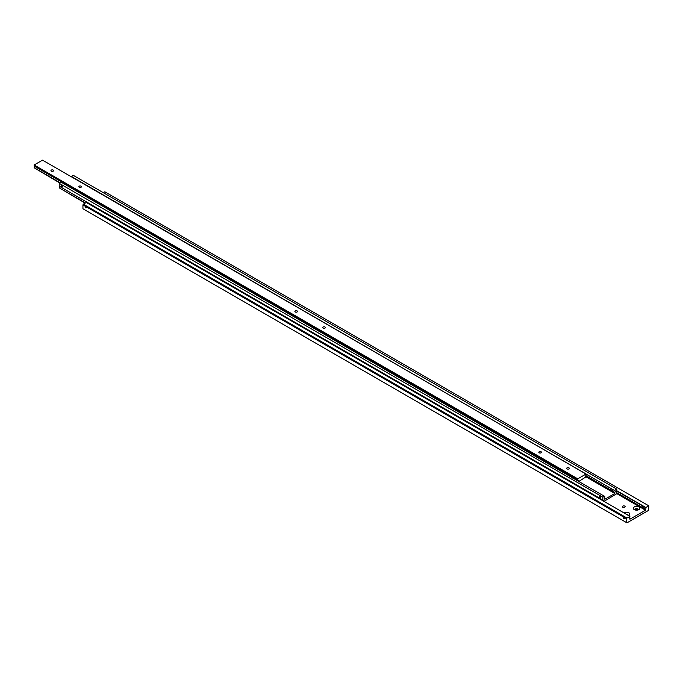 <?xml version="1.0" encoding="UTF-8"?>
<svg xmlns="http://www.w3.org/2000/svg" width="683" height="683" viewBox="0 0 683 683"><rect width="100%" height="100%" fill="white"/><g stroke="black" fill="none" stroke-linecap="round" stroke-linejoin="round"><path stroke-width="1.02" d="M629.589 518.115L629.897 518.295A1.187 0.683 -60 0 1 629.717 518.243A1.187 0.683 -60 0 1 629.478 517.697A1.187 0.683 -60 0 1 629.897 516.621L626.968 518.021L83.352 204.166L82.933 204.891L623.903 517.219A0.811 0.47 60 0 1 623.758 518.448A0.811 0.47 60 0 1 623.613 517.057M642.908 506.06L643.71 506.923L642.908 507.392L642.558 506.265M616.792 491.034L645.503 507.606A1.187 0.683 -60 0 1 645.674 507.665A1.187 0.683 -60 0 1 645.922 508.203A1.187 0.683 -60 0 1 645.503 509.279L616.484 492.528M622.785 507.238A1.383 0.794 180 0 1 622.384 506.675A1.383 0.794 180 0 1 623.229 505.941A1.383 0.794 180 0 1 624.74 506.112A1.383 0.794 180 0 1 625.141 506.675A1.383 0.794 180 0 1 624.288 507.409A1.383 0.794 180 0 1 622.785 507.238M626.542 514.401A1.673 0.965 180 0 1 627.737 514.683A1.673 0.965 180 0 1 628.223 515.366L628.223 515.366M623.989 512.924A3.253 1.878 180 0 1 628.847 512.754A3.253 1.878 180 0 1 628.847 515.409A3.253 1.878 180 0 1 628.556 515.554M635.028 509.936A1.673 0.965 180 0 1 634.908 509.569A1.673 0.965 180 0 1 635.941 508.681A1.673 0.965 180 0 1 637.768 508.886A1.673 0.965 180 0 1 638.264 509.569A1.673 0.965 180 0 1 638.135 509.936M638.161 509.894A1.673 0.965 0 0 0 637.768 509.535A1.673 0.965 0 0 0 635.002 509.894M634.285 509.612L634.285 509.612A3.253 1.878 180 0 1 634.285 506.957A3.253 1.878 180 0 1 638.887 506.957A3.253 1.878 180 0 1 638.887 509.612A3.253 1.878 180 0 1 634.285 509.612L634.285 509.612M85.87 206.59A0.811 0.47 60 0 1 85.725 207.811A0.811 0.47 60 0 1 85.58 206.42M643.71 506.923L642.908 507.392M623.903 517.219L626.55 518.747L626.968 518.021M645.503 507.606L648.85 505.872L648.432 510.457L626.968 522.854L82.933 208.759L82.933 204.891M626.55 522.606L626.55 518.747M629.897 518.295L629.897 519.225L645.503 510.218L645.503 509.279M103.287 192.666L104.823 191.778L648.432 505.625M616.792 490.744L645.503 507.315M629.897 516.331L86.28 202.484L83.352 204.166M616.45 493.442L645.503 510.218M604.498 498.001L604.805 498.172A1.187 0.683 -60 0 1 604.634 498.12A1.187 0.683 -60 0 1 604.387 497.583A1.187 0.683 -60 0 1 604.805 496.507L61.188 182.199L59.242 183.326L59.242 186.194L602.85 500.041A1.187 0.683 -60 0 1 603.029 500.101A1.187 0.683 -60 0 1 603.268 500.639A1.187 0.683 -60 0 1 603.234 500.938M612.241 489.165L613.044 490.027L612.241 490.488L611.891 489.361M586.125 474.13L614.837 490.71A1.187 0.683 -60 0 1 615.016 490.761A1.187 0.683 -60 0 1 615.255 491.308A1.187 0.683 -60 0 1 614.837 492.383L585.818 475.624M85.418 202.979L59.242 187.868A1.187 0.683 120 0 0 59.66 186.783A1.187 0.683 120 0 0 59.549 186.365M616.484 493.493L616.792 493.672A1.187 0.683 -60 0 1 616.621 493.613A1.187 0.683 -60 0 1 616.373 493.075A1.187 0.683 -60 0 1 616.792 491.999L616.792 489.13L73.175 175.283L71.228 176.726M62.025 186.886A0.811 0.47 60 0 1 62.025 185.563A0.811 0.47 60 0 1 62.025 186.886M613.044 490.027L612.241 490.488M600.067 496.191A0.811 0.47 60 0 1 600.067 497.523A0.811 0.47 60 0 1 600.067 496.191M616.792 493.672L603.968 501.365M59.242 187.868L85.17 203.124M602.85 500.041L602.85 497.181L59.242 183.326M604.805 498.172L604.805 499.273L614.837 493.476L586.125 476.896M614.837 493.476L614.837 492.383M614.837 490.71L71.228 176.402M614.837 490.257L616.792 489.13M602.85 497.181L604.805 496.054M585.818 476.589L586.125 476.768A1.187 0.683 -60 0 1 585.954 476.717A1.187 0.683 -60 0 1 585.707 476.171A1.187 0.683 -60 0 1 586.125 475.095L586.125 474.002L577.758 478.834L577.758 479.927A1.187 0.683 -60 0 1 577.938 479.978A1.187 0.683 -60 0 1 578.177 480.516A1.187 0.683 -60 0 1 578.168 480.678M572.61 477.468L572.952 477.101L573.72 477.946L572.952 478.39M572.602 477.297L573.72 477.946M60.189 182.779L34.15 167.745A1.187 0.683 120 0 0 34.568 166.669A1.187 0.683 120 0 0 34.457 166.251M586.125 474.002L42.517 160.146L34.15 164.979L34.15 166.071L572.089 476.649A1.383 0.794 60 0 1 572.747 476.734A1.383 0.794 60 0 1 573.396 477.408L577.758 479.927M573.387 477.383L572.106 476.649M567.078 468.905A1.315 0.76 180 0 1 566.694 468.367A1.315 0.76 180 0 1 567.505 467.667A1.315 0.76 180 0 1 568.93 467.829A1.315 0.76 180 0 1 569.315 468.367A1.315 0.76 180 0 1 568.504 469.067A1.315 0.76 180 0 1 567.078 468.905M539.203 452.812A1.315 0.76 180 0 1 538.819 452.274A1.315 0.76 180 0 1 539.63 451.574A1.315 0.76 180 0 1 541.056 451.736A1.315 0.76 180 0 1 541.44 452.274A1.315 0.76 180 0 1 540.629 452.974A1.315 0.76 180 0 1 539.203 452.812M51.345 171.143A1.315 0.76 180 0 1 50.96 170.613A1.315 0.76 180 0 1 51.771 169.913A1.315 0.76 180 0 1 53.197 170.076A1.315 0.76 180 0 1 53.581 170.613A1.315 0.76 180 0 1 52.77 171.313A1.315 0.76 180 0 1 51.345 171.143M79.219 187.244A1.315 0.76 180 0 1 78.835 186.707A1.315 0.76 180 0 1 79.646 186.007A1.315 0.76 180 0 1 81.072 186.169A1.315 0.76 180 0 1 81.456 186.707A1.315 0.76 180 0 1 80.654 187.407A1.315 0.76 180 0 1 79.219 187.244M295.269 311.977A1.315 0.76 180 0 1 294.885 311.439A1.315 0.76 180 0 1 295.696 310.739A1.315 0.76 180 0 1 297.122 310.91A1.315 0.76 180 0 1 297.506 311.439A1.315 0.76 180 0 1 296.704 312.14A1.315 0.76 180 0 1 295.269 311.977M323.153 328.071A1.315 0.76 180 0 1 322.769 327.541A1.315 0.76 180 0 1 323.571 326.841A1.315 0.76 180 0 1 325.006 327.003A1.315 0.76 180 0 1 325.39 327.541A1.315 0.76 180 0 1 324.579 328.233A1.315 0.76 180 0 1 323.153 328.071M34.15 164.979L577.758 478.834M34.15 167.745L59.797 183.001M586.125 476.768L579.158 481.242"/></g></svg>
